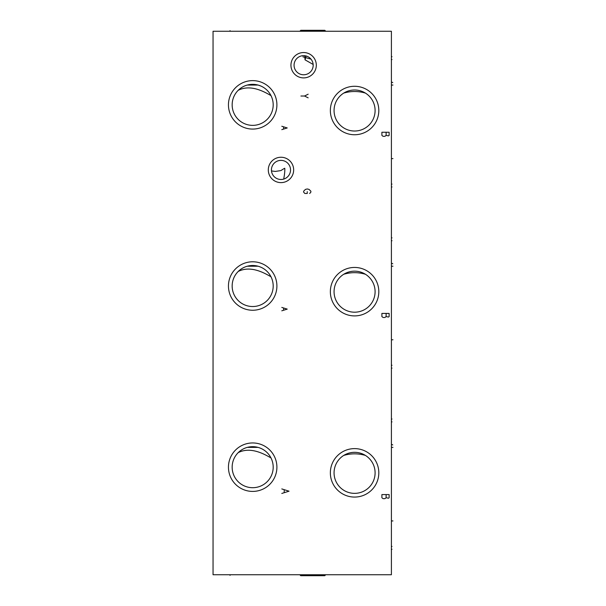 <?xml version="1.0" encoding="UTF-8"?>
<svg xmlns="http://www.w3.org/2000/svg" width="606" height="606" viewBox="0 0 606 606"><rect width="100%" height="100%" fill="white"/><g stroke="black" fill="none" stroke-linecap="round" stroke-linejoin="round"><path stroke-width="0.91" d="M213.047 31.254L213.047 574.746L391.4 574.746L391.4 31.254L213.047 31.254M391.4 87.362L391.4 77.045M391.4 268.526L391.4 258.209M330.353 110.512A24.232 24.232 0 0 1 354.578 86.279A24.232 24.232 0 0 1 378.811 110.512A24.232 24.232 0 0 1 354.578 134.744A24.232 24.232 0 0 1 330.353 110.512M228.447 104.853A24.232 24.232 0 0 1 252.672 80.621A24.232 24.232 0 0 1 276.904 104.853A24.232 24.232 0 0 1 252.672 129.078A24.232 24.232 0 0 1 228.447 104.853M330.353 291.675A24.232 24.232 0 0 1 354.578 267.443A24.232 24.232 0 0 1 378.811 291.675A24.232 24.232 0 0 1 354.578 315.908A24.232 24.232 0 0 1 330.353 291.675M228.447 286.017A24.232 24.232 0 0 1 252.672 261.784A24.232 24.232 0 0 1 276.904 286.017A24.232 24.232 0 0 1 252.672 310.249A24.232 24.232 0 0 1 228.447 286.017M330.353 472.847A24.232 24.232 0 0 1 354.578 448.614A24.232 24.232 0 0 1 378.811 472.847A24.232 24.232 0 0 1 354.578 497.072A24.232 24.232 0 0 1 330.353 472.847M228.447 467.181A24.232 24.232 0 0 1 252.672 442.948A24.232 24.232 0 0 1 276.904 467.181A24.232 24.232 0 0 1 252.672 491.413A24.232 24.232 0 0 1 228.447 467.181M290.948 65.221A12.681 12.681 0 0 1 303.629 52.54A12.681 12.681 0 0 1 316.309 65.221A12.681 12.681 0 0 1 303.629 77.901A12.681 12.681 0 0 1 290.948 65.221M268.299 169.93A12.681 12.681 0 0 1 280.979 157.249A12.681 12.681 0 0 1 293.66 169.93A12.681 12.681 0 0 1 280.979 182.618A12.681 12.681 0 0 1 268.299 169.93M334.065 110.512A20.521 20.521 0 0 1 354.578 89.991A20.521 20.521 0 0 1 375.099 110.512A20.521 20.521 0 0 1 354.578 131.025A20.521 20.521 0 0 1 334.065 110.512M367.1 94.256L367.842 94.854M369.122 96.043L369.675 96.619M370.614 97.717L371.008 98.225M371.22 98.505L371.652 99.134M371.834 99.407L371.554 98.983M370.834 97.99L370.395 97.437M369.895 96.862L369.531 96.46M369.342 96.256L368.721 95.642M368.031 95.013L367.266 94.384M366.433 93.763L365.509 93.15M364.517 92.559L362.29 91.498M361.964 91.37L361.062 91.044M359.782 90.665L358.449 90.362M357.085 90.15L355.692 90.021M354.29 89.999L352.889 90.067M352.412 90.112L350.738 90.355M350.147 90.476L348.836 90.817M347.579 91.226L346.39 91.703M345.882 91.93L345.473 92.127M345.268 92.233L344.223 92.801M343.261 93.4L342.852 93.672M341.307 94.869L340.595 95.506L341.307 94.869M343.753 93.082C350.972 90.983 358.191 90.983 365.41 93.082M232.159 104.853A20.521 20.521 0 0 1 252.672 84.332A20.521 20.521 0 0 1 273.192 104.853A20.521 20.521 0 0 1 252.672 125.366A20.521 20.521 0 0 1 232.159 104.853M270.67 94.998L271.246 96.119M271.291 96.225L271.556 96.831M271.874 97.619L271.639 97.028M270.246 94.256L269.753 93.483M269.208 92.703L268.806 92.165M268.587 91.9L267.89 91.089M267.829 91.014L267.117 90.279M266.269 89.483L265.33 88.703M264.307 87.946L263.193 87.234M262.012 86.582L261.33 86.249M260.754 85.991L258.08 85.06L247.271 85.06M241.915 87.378L243.044 86.734M243.271 86.613L244.044 86.234M244.248 86.143L245.521 85.62M245.544 85.613L246.847 85.173M246.907 85.158L248.218 84.825M248.331 84.795L249.619 84.56M249.778 84.537L251.035 84.401M252.452 84.332L253.876 84.37M255.293 84.499L256.694 84.734M240.877 88.059L240.165 88.59M239.559 89.074L239.037 89.521M236.158 92.68L235.825 93.15M238.203 90.309C250.99 83.764 265.231 92.362 270.988 95.596M334.065 291.675A20.521 20.521 0 0 1 354.578 271.162A20.521 20.521 0 0 1 375.099 291.675A20.521 20.521 0 0 1 354.578 312.196A20.521 20.521 0 0 1 334.065 291.675M365.41 274.253L365.41 274.253C358.191 272.147 350.972 272.147 343.753 274.253M367.1 275.419L367.842 276.018M369.122 277.207L369.675 277.783M370.614 278.881L371.008 279.389M371.22 279.669L371.652 280.298M371.834 280.578L371.554 280.146M370.834 279.154L370.395 278.601M369.895 278.025L369.531 277.624M369.342 277.427L368.721 276.806M368.031 276.185L367.266 275.556M366.433 274.927L365.509 274.313M364.517 273.723L362.29 272.662M361.964 272.533L361.062 272.215M359.782 271.829L358.449 271.526M357.085 271.314L355.692 271.193M354.29 271.162L352.889 271.23M352.412 271.276L350.738 271.526M350.147 271.647L348.836 271.98M347.579 272.389L346.39 272.867M345.882 273.094L345.473 273.291M345.268 273.397L344.223 273.965M343.261 274.571L342.852 274.844M341.307 276.033L340.595 276.669L341.307 276.033M232.159 286.017A20.521 20.521 0 0 1 252.672 265.496A20.521 20.521 0 0 1 273.192 286.017A20.521 20.521 0 0 1 252.672 306.53A20.521 20.521 0 0 1 232.159 286.017M270.67 276.162L271.246 277.29M271.291 277.396L271.556 277.995M271.874 278.783L271.639 278.192M270.246 275.419L269.753 274.654M269.208 273.867L268.806 273.336M268.587 273.064L267.89 272.253M267.829 272.185L267.117 271.443M266.269 270.647L265.33 269.867M264.307 269.117L263.193 268.405M262.012 267.746L261.33 267.413M260.754 267.155L259.436 266.648M241.915 268.541L243.044 267.897M243.271 267.776L244.044 267.397M244.248 267.307L245.521 266.784M245.544 266.776L246.847 266.345M246.907 266.329L248.218 265.989M248.331 265.966L249.619 265.731M249.778 265.701L251.035 265.564M252.452 265.496L253.876 265.534M255.293 265.663L256.694 265.898M240.877 269.231L240.165 269.753M239.559 270.238L239.037 270.685M237.461 272.245L237.916 271.761M236.158 273.844L235.81 274.329M238.203 271.473C250.99 264.928 265.231 273.533 270.988 276.76M334.065 472.847A20.521 20.521 0 0 1 354.578 452.326A20.521 20.521 0 0 1 375.099 472.847A20.521 20.521 0 0 1 354.578 493.36A20.521 20.521 0 0 1 334.065 472.847M365.41 455.417L365.41 455.417C358.191 453.318 350.972 453.318 343.753 455.417M367.1 456.591L367.842 457.189M369.122 458.371L369.675 458.947M370.614 460.045L371.008 460.552M371.357 461.03L371.652 461.469M371.834 461.742L371.554 461.31M370.834 460.318L370.395 459.772M369.895 459.189L369.531 458.795M369.342 458.59L368.721 457.977M368.031 457.348L367.266 456.719M366.433 456.091L365.509 455.477M364.517 454.894L362.29 453.826M361.964 453.697L361.062 453.379M359.782 453L358.449 452.697M357.085 452.477L355.692 452.356M354.29 452.326L352.889 452.394M352.412 452.44L350.738 452.69M350.147 452.811L348.836 453.144M347.579 453.561L346.39 454.03M345.882 454.265L345.473 454.462M345.268 454.561L344.223 455.136M343.261 455.735L342.852 456.007M341.307 457.197L340.595 457.833L341.307 457.197M232.159 467.181A20.521 20.521 0 0 1 252.672 446.667A20.521 20.521 0 0 1 273.192 467.181A20.521 20.521 0 0 1 252.672 487.701A20.521 20.521 0 0 1 232.159 467.181M271.041 458.038L271.246 458.454M271.291 458.56L271.556 459.159M271.874 459.946L271.639 459.363M271.041 458.045L270.67 457.325M270.246 456.583L269.753 455.818M269.208 455.03L268.806 454.5M268.587 454.227L267.89 453.417M267.829 453.349L267.117 452.614M266.269 451.811L265.33 451.031M264.307 450.281L263.193 449.569M262.012 448.91L261.33 448.584M260.754 448.319L259.436 447.811M241.915 449.713L243.044 449.069M243.271 448.948L244.044 448.569M244.248 448.478L245.521 447.955M245.544 447.94L246.847 447.508M246.907 447.493L248.218 447.152M248.331 447.13L249.619 446.895M249.778 446.872L251.035 446.728M252.452 446.667L253.876 446.698M255.293 446.834L256.694 447.061M240.877 450.394L240.165 450.917M239.559 451.402L239.037 451.849M236.158 455.015L235.81 455.492M238.203 452.637C250.99 446.092 265.231 454.697 270.988 457.931M294.069 65.221A9.56 9.56 0 0 1 303.629 55.661A9.56 9.56 0 0 1 313.181 65.221A9.56 9.56 0 0 1 303.629 74.773A9.56 9.56 0 0 1 294.069 65.221M313.15 64.448L313.181 64.933L313.15 64.448L313.181 64.933L313.15 64.448L305.03 59.835L304.795 55.737L305.212 55.797L303.992 55.669M311.825 60.305L311.401 59.661M310.939 59.07L310.461 58.54M308.431 56.956L307 56.275M306.931 56.252L306.485 56.1M306.454 56.093L305.568 55.866M305.553 55.858L305.174 55.79M306.128 55.994L305.03 59.835M271.427 169.93A9.56 9.56 0 0 1 280.979 160.378A9.56 9.56 0 0 1 290.539 169.93A9.56 9.56 0 0 1 280.979 179.49A9.56 9.56 0 0 1 271.427 169.93M284.214 178.929L284.646 178.762M285.115 178.55L285.608 178.293M286.108 177.997L287.085 177.285M287.13 177.247L287.547 176.876M287.986 176.429L288.403 175.952M289.138 174.914L289.456 174.354M289.524 174.21L289.736 173.763M289.979 173.164L290.176 172.536M290.448 171.256L290.516 170.597M290.516 169.301L290.456 168.665M290.206 167.43L290.016 166.824M289.539 165.673L289.244 165.127M288.918 164.605L288.554 164.105M271.48 170.945L275.321 171.43C283.797 170.089 279.055 171.233 284.759 168.256C284.987 170.354 284.638 173.967 283.714 179.088M300.031 31.027L325.528 31.027L324.801 30.3L300.75 30.3L300.031 31.254M325.528 574.973L300.031 574.973L300.75 575.7L324.801 575.7L325.528 574.746M230.03 31.254L230.03 30.633L230.03 31.254M391.4 59.555L392.014 59.555M391.4 184.11L392.014 184.11M391.4 56.706L392.014 56.706M391.4 186.966L392.014 186.966M391.4 158.613L392.953 158.613M391.4 85.06L392.953 85.06M392.771 82.598L392.014 82.204M311.014 59.153L302.917 56.828M391.4 240.726L392.014 240.726M391.4 365.274L392.014 365.274M391.4 237.87L392.014 237.87M391.4 368.13L392.014 368.13M391.4 339.777L392.953 339.777M391.4 266.223L392.953 266.223M258.08 266.223L247.271 266.223M392.771 263.761L392.014 263.368M391.4 421.89L392.014 421.89M391.4 546.445L392.014 546.445M391.4 419.034L392.014 419.034M391.4 549.294L392.014 549.294M391.4 520.94L392.953 520.94M391.4 447.387L392.953 447.387M258.08 447.387L247.271 447.387M392.771 444.925L392.014 444.539M230.03 574.746L230.03 575.367L230.03 574.746M389.135 132.252L381.894 132.252L381.894 135.418L383.098 136.327L384.908 136.327L386.12 135.418L388.537 135.873L389.135 135.418L389.135 132.252M386.12 132.252L386.12 135.418M281.798 129.646L287.229 127.949L281.798 126.253M283.608 126.927L283.608 128.964M389.135 313.416L381.894 313.416L381.894 316.59L383.098 317.491L384.908 317.491L386.12 316.59L388.537 317.044L389.135 316.59L389.135 313.416M386.12 313.416L386.12 316.59M281.798 310.81L287.229 309.113L281.798 307.416M283.608 308.098L283.608 310.136M389.135 494.579L381.894 494.579L381.894 497.753L383.098 498.662L384.908 498.662L386.12 497.753L388.537 498.208L389.135 497.753L389.135 494.579M386.12 494.579L386.12 497.753M281.798 493.451L289.047 491.186L281.798 488.921M284.214 489.83L284.214 492.542M300.909 96.021L304.53 96.021L308.159 94.203M304.53 96.021L308.159 97.831M309.666 193.488L310.878 192.125L310.878 191.223L309.06 189.405L307.25 188.958L305.439 189.405L303.629 191.223L303.629 192.125L304.833 193.488L307.25 193.488L307.25 191.67"/></g></svg>
